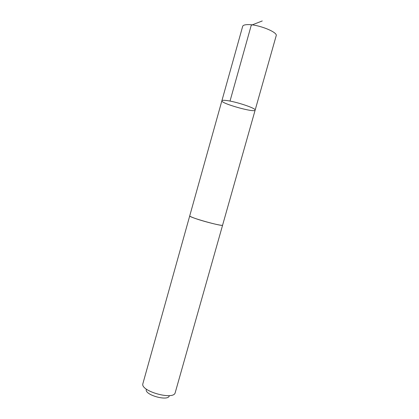 <?xml version="1.0" encoding="UTF-8"?>
<svg xmlns="http://www.w3.org/2000/svg" width="419" height="419" viewBox="0 0 419 419"><rect width="100%" height="100%" fill="white"/><g stroke="black" fill="none" stroke-linecap="round" stroke-linejoin="round"><path stroke-width="0.63" d="M226.417 100.497C236.096 101.581 256.538 108.474 255.145 110.113C254.935 113.062 220.53 103.388 221.887 100.764C222.075 100.241 223.589 100.151 226.417 100.497C236.096 101.581 256.538 108.474 255.145 110.113L276.179 35.767C278.127 32.19 257.832 24.161 247.645 24.621C244.67 24.695 243.015 25.271 242.669 26.35L221.887 100.764C222.075 100.241 223.589 100.151 226.417 100.497M255.145 110.113L222.604 225.139C223.154 226.438 202.497 221.274 193.588 217.849C190.975 216.864 189.687 216.209 189.734 215.9L189.739 215.864M222.615 225.103L222.615 225.139C223.18 226.983 188.283 217.173 189.723 215.895L221.887 100.764M222.615 225.139L175.126 392.959C173.126 400.318 140.695 391.205 142.821 383.883L189.723 215.895M169.197 396.091C167.61 401.355 144.859 394.96 146.247 389.644M230.015 101.089L251.253 25.266L262.263 20.95"/></g></svg>
